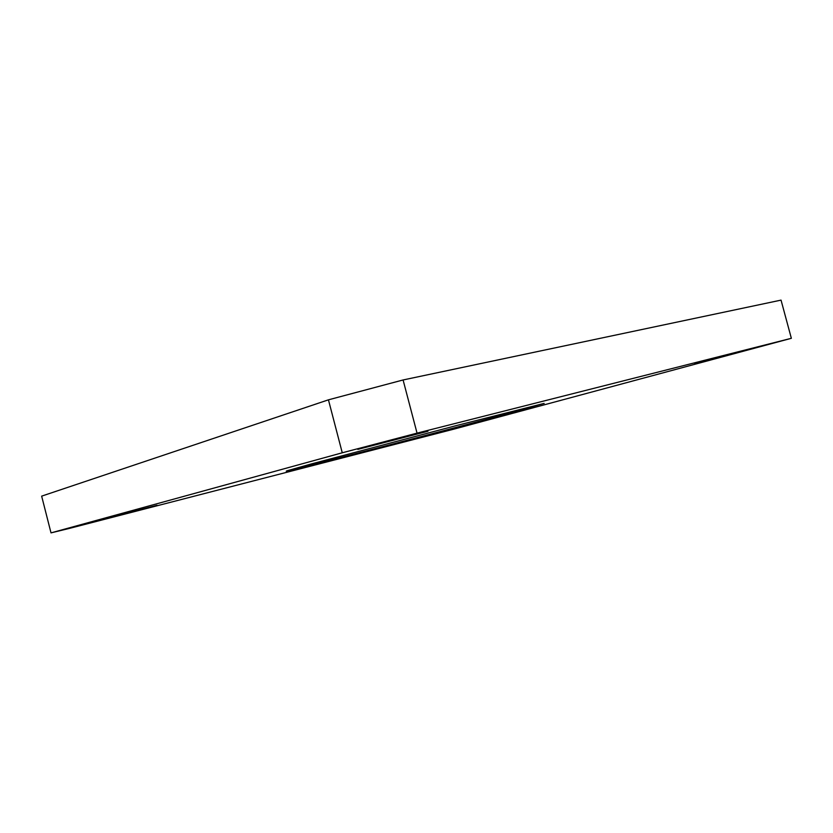 <?xml version="1.0" encoding="UTF-8"?>
<svg xmlns="http://www.w3.org/2000/svg" width="833" height="833" viewBox="0 0 833 833"><rect width="100%" height="100%" fill="white"/><g stroke="black" fill="none" stroke-linecap="round" stroke-linejoin="round"><path stroke-width="1.25" d="M413.324 439.408L454.662 428.651L413.324 439.408M694.712 363.729L743.494 351.005L694.712 363.729M357.805 449.393L427.964 431.244L357.805 449.393M100.585 519.886L157.021 505.287L100.585 519.886M311.063 464.023L286.667 470.884C276.431 474.456 429.849 434.628 505.298 414.272L544.157 403.391L456.422 425.559L311.063 464.023M69.857 528.289L453.746 429.182L791.35 338.302L417.041 433.129L342.259 452.788L51.011 532.881L69.857 528.289M342.259 452.788L328.441 399.83L41.65 496.135L51.011 532.881M328.441 399.83L403.089 379.963L417.041 433.129M791.35 338.302L781.042 300.119L403.089 379.963"/></g></svg>

